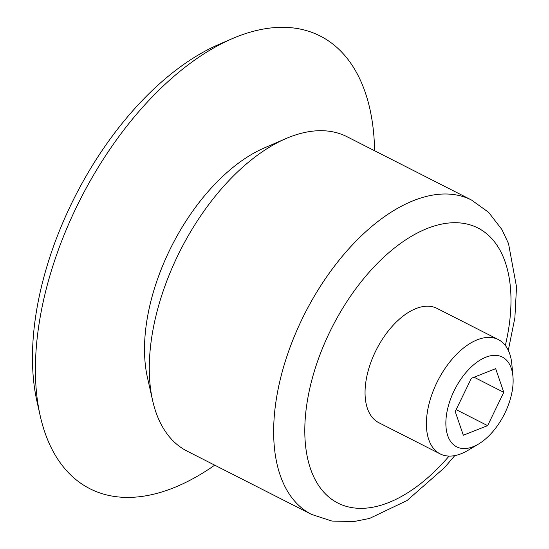 <?xml version="1.0" encoding="UTF-8"?>
<svg xmlns="http://www.w3.org/2000/svg" width="549" height="549" viewBox="0 0 549 549"><rect width="100%" height="100%" fill="white"/><g stroke="black" fill="none" stroke-linecap="round" stroke-linejoin="round"><path stroke-width="0.82" d="M454.05 390.902A50.364 27.711 -63 0 1 489.557 356.006A50.364 27.711 -63 0 1 512.944 376.463A50.364 27.711 -63 0 1 478.611 443.99A50.364 27.711 -63 0 1 448.732 438.143A50.364 27.711 -63 0 1 454.05 390.902M495.665 368.654L471.378 378.268L455.21 411.565L463.329 435.247L487.622 425.64L503.79 392.343L495.665 368.654M478.611 443.99L468.112 450.276A64.137 35.294 -63 0 1 440.174 453.906A64.137 35.294 -63 0 1 436.839 382.66A64.137 35.294 -63 0 1 498.32 339.57A64.137 35.294 -63 0 1 511.846 364.282L512.944 376.463M440.174 453.906L378.831 422.709A64.137 35.294 -63 0 1 375.489 351.463A64.137 35.294 -63 0 1 436.97 308.373L498.32 339.57M454.778 455.615L444.587 467.57L407.008 500.551L369.504 518.455L353.947 521.55L331.919 521.063L311.544 514.406L187.14 451.141A176.366 97.049 -63 0 1 152.636 400.592A176.366 97.049 -63 0 1 177.951 255.223A176.366 97.049 -63 0 1 285.857 138.623A176.366 97.049 -63 0 1 347.03 136.722L471.433 199.987L488.583 212.305L501.848 229.448L508.511 243.536L516.527 286.894L514.873 317.85L508.299 350.365M152.636 400.592L147.448 377.568A154.564 85.047 -63 0 1 169.634 250.172A154.564 85.047 -63 0 1 264.193 147.99L285.857 138.623M214.707 465.161A253.954 139.741 -63 0 1 40.235 415.957A253.954 139.741 -63 0 1 76.688 206.637A253.954 139.741 -63 0 1 232.062 38.739A253.954 139.741 -63 0 1 374.603 150.742M40.235 415.957L37.037 401.751A240.503 132.343 -63 0 1 71.555 203.521A240.503 132.343 -63 0 1 218.701 44.517L232.062 38.739M456.144 409.629L487.622 425.64M474.041 377.211L503.79 392.343M449.075 456.095A154.324 84.917 -63 0 1 324.898 493.345A154.324 84.917 -63 0 1 329.908 331.671A154.324 84.917 -63 0 1 459.321 222.873A154.324 84.917 -63 0 1 505.327 345.479M311.544 514.406A176.366 97.049 -63 0 1 302.362 318.489A176.366 97.049 -63 0 1 471.433 199.987"/></g></svg>
